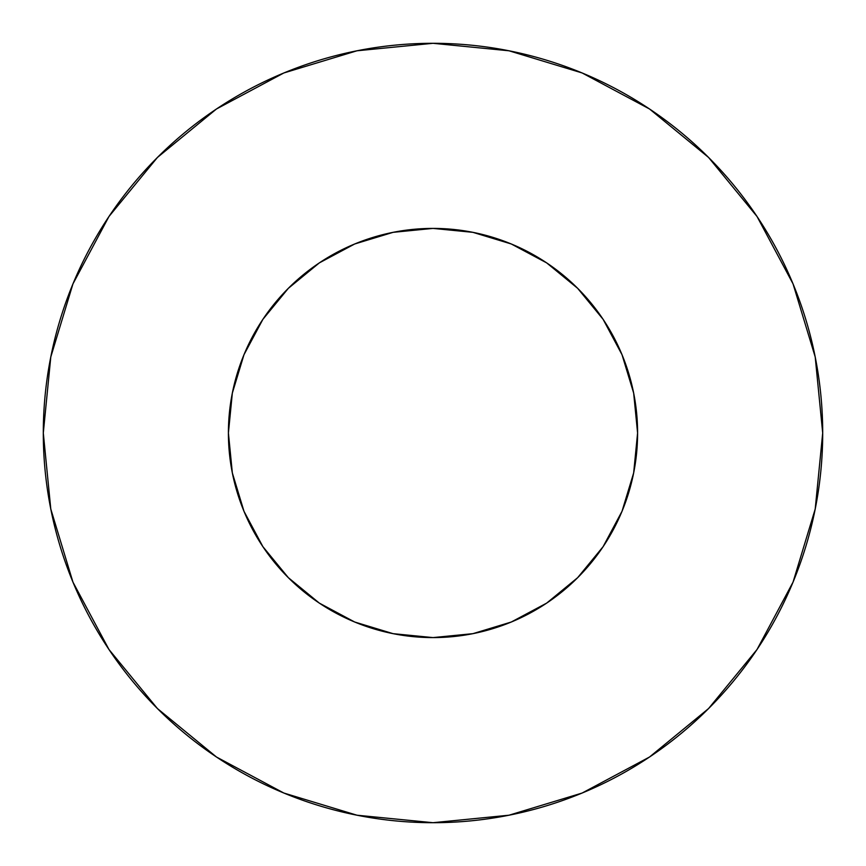 <?xml version="1.0" encoding="UTF-8"?>
<svg xmlns="http://www.w3.org/2000/svg" width="866" height="866" viewBox="0 0 866 866"><rect width="100%" height="100%" fill="white"/><g stroke="black" fill="none" stroke-linecap="round" stroke-linejoin="round"><path stroke-width="1.3" d="M228.407 433A204.593 204.593 0 0 1 433 228.407A204.593 204.593 0 0 1 637.592 433A204.593 204.593 0 0 1 433 637.592A204.593 204.593 0 0 1 228.407 433L232.337 472.912L243.985 511.297L262.885 546.663L288.335 577.665L319.337 603.115L354.703 622.015L393.088 633.663L433 637.592L472.912 633.663L511.297 622.015L546.663 603.115L577.665 577.665L603.115 546.663L622.015 511.297L633.663 472.912L637.592 433L633.663 393.088L622.015 354.703L603.115 319.337L577.665 288.335L546.663 262.885L511.297 243.985L472.912 232.337L433 228.407L393.088 232.337L354.703 243.985L319.337 262.885L288.335 288.335L262.885 319.337L243.985 354.703L232.337 393.088L228.407 433M43.3 433A389.7 389.7 0 0 1 433 43.3A389.7 389.7 0 0 1 822.7 433A389.7 389.7 0 0 1 433 822.7A389.7 389.7 0 0 1 43.3 433L50.791 509.024L72.961 582.136L108.975 649.511L157.439 708.561L216.489 757.025L283.864 793.04L356.976 815.209L433 822.7L509.024 815.209L582.136 793.04L649.511 757.025L708.561 708.561L757.025 649.511L793.04 582.136L815.209 509.024L822.7 433L815.209 356.976L793.04 283.864L757.025 216.489L708.561 157.439L649.511 108.975L582.136 72.961L509.024 50.791L433 43.3L356.976 50.791L283.864 72.961L216.489 108.975L157.439 157.439L108.975 216.489L72.961 283.864L50.791 356.976L43.3 433M757.025 216.489L708.561 157.439L649.608 109.051M216.489 108.975L157.439 157.439L109.051 216.392M108.975 649.511L157.439 708.561L216.392 756.949M649.511 757.025L708.561 708.561L756.949 649.608"/></g></svg>
